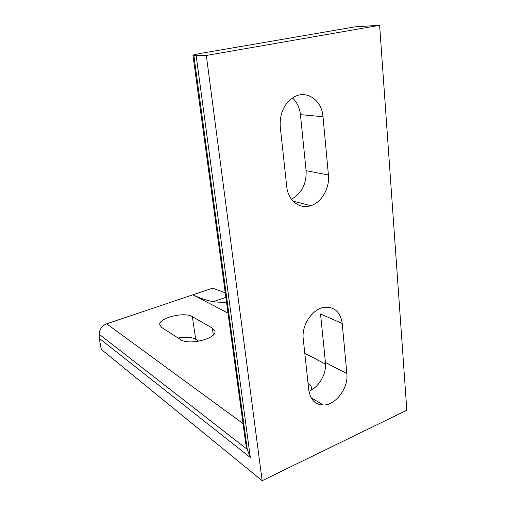 <?xml version="1.0" encoding="UTF-8"?>
<svg xmlns="http://www.w3.org/2000/svg" width="506" height="506" viewBox="0 0 506 506"><rect width="100%" height="100%" fill="white"/><g stroke="black" fill="none" stroke-linecap="round" stroke-linejoin="round"><path stroke-width="0.76" d="M292.455 97.974C297.003 102.136 299.666 107.696 300.45 114.647L306.098 170.686C306.598 183.868 301.715 193.387 291.443 199.231M328.419 174.975C329.836 188.061 321.658 202.406 310.804 205.676C299.748 209.585 288.022 200.654 286.744 186.657L280.248 126.785C279.571 112.901 284.397 102.863 294.726 96.659C307.376 89.897 321.93 100.694 323.005 116.722L328.419 174.975L306.098 170.686M342.214 323.473L346.869 373.611C348.615 387.862 335.788 405.217 323.372 405.021C315.194 404.699 310.336 399.772 308.805 390.234L303.246 338.938C301.399 325.269 312.417 308.824 324.226 307.319C334.447 306.592 340.443 311.974 342.214 323.473L320.538 313.954L325.428 362.46C326.762 373.637 318.97 387.318 308.938 391.239M192.324 316.63C184.469 311.468 158.239 318.002 159.757 324.871L161.623 327.414L180.655 339.64C188.706 345.668 216.973 338.577 214.848 331.202L212.343 328.103L192.324 316.63L195.708 339.267C191.591 337.066 185.727 336.648 178.137 338.027M99.182 334.238L99.214 338.267L250.331 457.513L247.27 449.391L99.182 334.238C99.511 329.242 102.01 325.769 106.677 323.821L192.919 294.802L228.01 313.144M313.865 401.403L315.826 400.524M304.802 353.296L325.541 364.137M311.348 390.056L311.462 387.798C311.139 385.989 309.995 384.389 308.021 382.998M99.214 338.267L101.295 349.399L262.146 480.7L206.328 55.451L379.627 25.3L355.332 26.805L201.015 53.332C195.835 54.237 193.159 54.901 192.982 55.325L193.874 55.533L247.27 449.391L245.701 443.332L192.982 55.325M226.612 302.816L213.266 301.715C206.372 300.393 199.592 298.091 192.919 294.802L212.628 288.167L225.252 292.81M262.146 480.7L406.818 410.221L379.627 25.3M206.328 55.451L193.874 55.533M198.845 341.208L195.708 339.267M250.331 457.513L196.164 55.647M346.869 373.611L325.428 362.46M106.677 323.821L243.019 423.598M213.311 334.89L212.343 328.103M323.005 116.722L300.45 114.647M310.804 205.676L293.1 201.198M323.372 405.021L311.032 397.665M213.266 301.715L225.866 297.357M311.525 388.374L311.462 387.798"/></g></svg>

